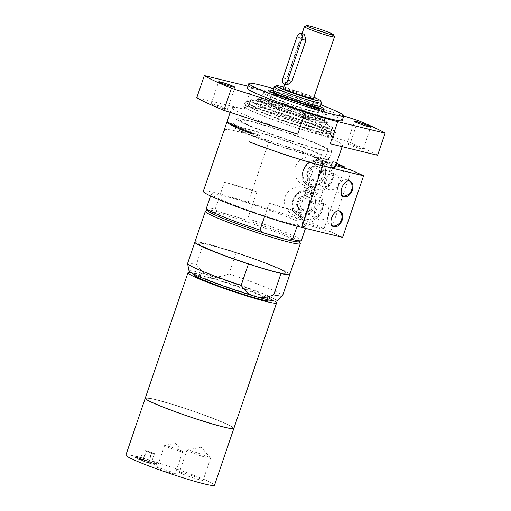 <?xml version="1.0" encoding="UTF-8"?>
<svg xmlns="http://www.w3.org/2000/svg" width="511" height="511" viewBox="0 0 511 511"><rect width="100%" height="100%" fill="white"/><g stroke="black" fill="none" stroke-linecap="round" stroke-linejoin="round"><path stroke-width="0.38" stroke-dasharray="2.56 1.92" d="M148.605 462.512L151.805 453.091L154.475 453.627L151.269 463.043C150.662 461.618 149.723 461.178 148.446 461.727C146.957 460.124 145.13 459.504 142.965 459.874C142.416 458.712 141.528 458.533 140.301 459.344C141.579 458.795 142.518 459.236 143.118 460.66C145.284 460.29 147.111 460.903 148.605 462.512C149.825 461.701 150.713 461.88 151.269 463.043L151.301 463.1A5.851 0.402 18.8 0 0 150.515 462.64A5.851 0.402 18.8 0 0 144.536 460.417A5.851 0.402 18.8 0 0 140.25 459.344A5.851 0.402 18.8 0 0 143.074 460.711A5.851 0.402 18.8 0 0 148.682 462.602A5.851 0.402 18.8 0 0 151.301 463.1M154.475 453.627L146.172 450.459L143.508 449.929L146.325 451.245L151.805 453.091M148.446 461.727L151.652 452.312M142.965 459.874L146.172 450.459M140.25 459.344L140.717 459.108L140.301 459.344L143.508 449.929M143.118 460.66L146.325 451.245M137.919 458.955A9.664 0.671 -161.2 0 1 136.622 458.188A9.664 0.671 -161.2 0 1 143.125 459.676A9.664 0.671 -161.2 0 1 153.613 463.541A9.664 0.671 -161.2 0 1 154.878 464.397A9.664 0.671 -161.2 0 1 147.794 462.621A9.664 0.671 -161.2 0 1 137.919 458.955M137.261 457.377A10.999 0.76 18.8 0 0 148.503 461.554A10.999 0.76 18.8 0 0 156.564 463.573A10.999 0.76 18.8 0 0 156.609 463.528A10.999 0.76 18.8 0 0 146.44 459.268A10.999 0.76 18.8 0 0 135.779 456.438A10.999 0.76 18.8 0 0 135.792 456.502A10.999 0.76 18.8 0 0 137.261 457.377M154.699 463.86A10.999 0.76 18.8 0 0 143.106 459.574A10.999 0.76 18.8 0 0 135.351 457.703A10.999 0.76 18.8 0 0 136.833 458.635A10.999 0.76 18.8 0 0 148.426 462.928A10.999 0.76 18.8 0 0 156.181 464.793A10.999 0.76 18.8 0 0 154.699 463.86M125.885 455.084A46.808 3.238 -161.2 0 1 171.236 467.105A46.808 3.238 -161.2 0 1 214.505 485.258M197.323 479.165A12.494 0.862 18.8 0 0 203.065 480.353A12.494 0.862 18.8 0 0 191.516 475.505A12.494 0.862 18.8 0 0 179.412 472.298A12.494 0.862 18.8 0 0 185.289 475.096A12.494 0.862 18.8 0 0 197.323 479.165A12.494 0.862 -161.2 0 1 179.406 472.33A12.494 0.862 -161.2 0 1 196.99 477.472A12.494 0.862 -161.2 0 1 197.323 479.165M170.763 472.93A9.568 0.664 18.8 0 0 175.164 473.838A9.568 0.664 18.8 0 0 166.318 470.133A9.568 0.664 18.8 0 0 157.049 467.674A9.568 0.664 18.8 0 0 161.553 469.82A9.568 0.664 18.8 0 0 170.763 472.93M311.25 209.989L304.582 212.046L300.391 206.814L302.87 199.52L309.545 197.463L313.735 202.695L311.25 209.989L307.181 208.086L309.666 200.797L305.476 195.56L298.801 197.623L296.323 204.911L300.513 210.142L307.181 208.086M300.513 210.142L304.582 212.046M296.323 204.911L300.391 206.814M298.801 197.623L302.87 199.52M305.476 195.56L309.545 197.463M309.666 200.797L313.735 202.695M321.438 180.07L314.763 182.133L310.573 176.895L313.058 169.607L319.726 167.544L323.917 172.782L321.438 180.07L317.369 178.173L319.848 170.878L315.657 165.647L308.989 167.704L306.504 174.992L310.694 180.23L317.369 178.173M310.694 180.23L314.763 182.133M306.504 174.992L310.573 176.895M308.989 167.704L313.058 169.607M315.657 165.647L319.726 167.544M319.848 170.878L323.917 172.782M305.974 219.034A13.375 11.28 115.1 0 0 320.838 210.385A13.375 11.28 115.1 0 0 315.939 194.282A13.375 11.28 115.1 0 0 300.053 201.628A13.375 11.28 115.1 0 0 304.613 218.516A13.375 11.28 115.1 0 0 305.974 219.034M316.168 189.076A13.375 11.28 115.1 0 0 331.032 180.434A13.375 11.28 115.1 0 0 326.133 164.331A13.375 11.28 115.1 0 0 310.254 171.67A13.375 11.28 115.1 0 0 314.808 188.565A13.375 11.28 115.1 0 0 316.168 189.076M324.338 203.876A8.361 7.052 115.1 0 0 315.051 209.28A8.361 7.052 115.1 0 0 318.11 219.34A8.361 7.052 115.1 0 0 328.036 214.754A8.361 7.052 115.1 0 0 325.188 204.196A8.361 7.052 115.1 0 0 324.338 203.876M317.829 200.836A8.361 7.052 -64.9 0 1 318.679 201.155A8.361 7.052 -64.9 0 1 321.528 211.714A8.361 7.052 -64.9 0 1 311.601 216.3A8.361 7.052 -64.9 0 1 308.542 206.233A8.361 7.052 -64.9 0 1 317.829 200.836M332.552 225.881A8.361 7.052 -64.9 0 1 331.984 225.747A8.361 7.052 -64.9 0 1 331.128 225.428A8.361 7.052 -64.9 0 1 328.286 214.869A8.361 7.052 -64.9 0 1 338.212 210.283A8.361 7.052 -64.9 0 1 339.285 210.928M334.552 173.881A8.361 7.052 115.1 0 0 325.258 179.284A8.361 7.052 115.1 0 0 328.324 189.345A8.361 7.052 115.1 0 0 338.25 184.758A8.361 7.052 115.1 0 0 335.401 174.2A8.361 7.052 115.1 0 0 334.552 173.881M328.036 170.84A8.361 7.052 -64.9 0 1 328.892 171.159A8.361 7.052 -64.9 0 1 331.741 181.718A8.361 7.052 -64.9 0 1 321.815 186.304A8.361 7.052 -64.9 0 1 318.749 176.244A8.361 7.052 -64.9 0 1 328.036 170.84M342.76 195.885A8.361 7.052 -64.9 0 1 342.191 195.751A8.361 7.052 -64.9 0 1 341.342 195.432A8.361 7.052 -64.9 0 1 338.493 184.873A8.361 7.052 -64.9 0 1 348.419 180.287A8.361 7.052 -64.9 0 1 349.492 180.932M287.406 84.903L287.022 79.141L300.998 38.095L304.192 34.231M229.42 123.081L234.875 124.678A50.148 3.468 18.8 0 0 241.62 128.785A50.148 3.468 18.8 0 0 244.833 130.235M251.853 133.173A50.148 3.468 18.8 0 0 259.288 136.086L251.623 133.844M224.406 130.069A58.426 4.043 -161.2 0 1 260.687 138.149A58.426 4.043 -161.2 0 1 323.559 160.85L316.782 158.87A50.148 3.468 -161.2 0 1 323.297 161.91L335.708 165.538M336.059 164.504L323.559 160.85A58.426 4.043 -161.2 0 1 330.068 163.89A58.426 4.043 -161.2 0 1 334.756 167.634M224.297 129.692A58.51 4.05 -161.2 0 1 269.163 140.832L332.885 161.457L336.519 163.156M227.484 121.644L235.143 123.886L234.875 124.678M259.288 136.086L259.556 135.294L251.891 133.058M259.556 135.294A50.148 3.468 -161.2 0 1 241.888 127.993A50.148 3.468 -161.2 0 1 235.143 123.886M240.815 131.155A50.148 3.468 -161.2 0 1 234.076 126.9A50.148 3.468 -161.2 0 1 282.666 139.778A50.148 3.468 -161.2 0 1 329.027 159.221A50.148 3.468 -161.2 0 1 258.477 138.455A50.148 3.468 -161.2 0 1 240.815 131.155M243.504 123.26A50.148 3.468 -161.2 0 1 236.759 119.006A50.148 3.468 -161.2 0 1 285.355 131.883A50.148 3.468 -161.2 0 1 331.716 151.326A50.148 3.468 -161.2 0 1 296.361 142.818A50.148 3.468 -161.2 0 1 243.504 123.26M244.105 132.113A46.105 3.194 -161.2 0 1 237.902 128.204A46.105 3.194 -161.2 0 1 282.577 140.04A46.105 3.194 -161.2 0 1 325.194 157.918A46.105 3.194 -161.2 0 1 292.694 150.093A46.105 3.194 -161.2 0 1 244.105 132.113M246.787 124.218A46.105 3.194 -161.2 0 1 240.592 120.309A46.105 3.194 -161.2 0 1 285.266 132.145A46.105 3.194 -161.2 0 1 327.883 150.023A46.105 3.194 -161.2 0 1 295.384 142.199A46.105 3.194 -161.2 0 1 246.787 124.218M204.847 457.064A12.494 0.862 -161.2 0 1 192.807 452.995A12.494 0.862 -161.2 0 1 186.937 450.197A12.494 0.862 -161.2 0 1 187.045 450.127A12.494 0.862 -161.2 0 1 199.041 453.404A12.494 0.862 -161.2 0 1 210.545 458.124A12.494 0.862 -161.2 0 1 210.589 458.246A12.494 0.862 -161.2 0 1 204.847 457.064M178.288 450.83A9.568 0.664 -161.2 0 1 169.077 447.713A9.568 0.664 -161.2 0 1 164.574 445.573A9.568 0.664 -161.2 0 1 164.663 445.522A9.568 0.664 -161.2 0 1 173.842 448.026A9.568 0.664 -161.2 0 1 182.651 451.647A9.568 0.664 -161.2 0 1 182.689 451.737A9.568 0.664 -161.2 0 1 178.288 450.83M314.821 206.438C316.814 198.453 314.086 192.36 306.651 188.15C297.696 185.027 290.746 187.313 285.796 195.01C282.653 203.55 285.125 210.245 293.218 215.086L295.096 215.827C304.415 217.89 310.988 214.761 314.821 206.438M305.418 220.65A15.043 12.692 -64.9 0 1 303.885 220.075A15.043 12.692 -64.9 0 1 298.763 201.072A15.043 12.692 -64.9 0 1 316.628 192.813A15.043 12.692 -64.9 0 1 322.141 210.928A15.043 12.692 -64.9 0 1 305.418 220.65M325.034 176.442C327.027 168.458 324.3 162.364 316.858 158.155C307.909 155.031 300.96 157.318 296.01 165.015C292.86 173.555 295.339 180.249 303.432 185.091L305.31 185.832C314.623 187.895 321.202 184.765 325.034 176.442M315.632 190.654A15.043 12.692 -64.9 0 1 314.099 190.079A15.043 12.692 -64.9 0 1 308.976 171.076A15.043 12.692 -64.9 0 1 326.842 162.817A15.043 12.692 -64.9 0 1 332.354 180.932A15.043 12.692 -64.9 0 1 315.632 190.654M359.271 148.292A8.61 0.594 18.8 0 0 363.232 149.11A8.61 0.594 18.8 0 0 359.182 147.181A8.61 0.594 18.8 0 0 350.891 144.377A8.61 0.594 18.8 0 0 346.931 143.559A8.61 0.594 18.8 0 0 350.98 145.488A8.61 0.594 18.8 0 0 359.271 148.292M223.492 108.594A8.61 0.594 18.8 0 0 227.452 109.411A8.61 0.594 18.8 0 0 223.403 107.482A8.61 0.594 18.8 0 0 215.112 104.678A8.61 0.594 18.8 0 0 211.152 103.861A8.61 0.594 18.8 0 0 215.201 105.79A8.61 0.594 18.8 0 0 223.492 108.594M196.792 97.684L244.175 109.226A58.51 4.05 -161.2 0 0 231.809 107.629A58.51 4.05 -161.2 0 0 297.702 134.24M343.769 115.908L284.212 96.624A58.51 4.05 18.8 0 0 251.699 87.119L247.931 86.206M284.212 96.624L276.687 118.731L350.508 142.626L358.032 120.519M247.241 88.218A50.148 3.468 -161.2 0 1 295.837 101.095A50.148 3.468 -161.2 0 1 342.191 120.545M273.602 88.735A50.148 3.468 -161.2 0 1 320.997 104.87M350.508 142.626A98.629 6.828 -161.2 0 1 377.591 155.287M276.687 118.731A58.51 4.05 -161.2 0 1 342.581 145.341A58.51 4.05 -161.2 0 1 330.208 143.744M224.31 129.653A58.51 4.05 -161.2 0 1 269.188 140.749A58.51 4.05 -161.2 0 1 335.082 167.365M262.699 101.964A36.779 2.542 -161.2 0 1 257.755 98.847A36.779 2.542 -161.2 0 1 293.391 108.287A36.779 2.542 -161.2 0 1 327.385 122.551A36.779 2.542 -161.2 0 1 301.458 116.304A36.779 2.542 -161.2 0 1 262.699 101.964M262.43 102.756A36.779 2.542 18.8 0 0 301.19 117.096A36.779 2.542 18.8 0 0 327.117 123.336A36.779 2.542 18.8 0 0 293.122 109.079A36.779 2.542 18.8 0 0 257.487 99.632A36.779 2.542 18.8 0 0 262.43 102.756M264.628 102.526A34.397 2.383 -161.2 0 1 260.061 99.53A34.397 2.383 -161.2 0 1 293.333 108.447A34.397 2.383 -161.2 0 1 325.137 121.682A34.397 2.383 -161.2 0 1 301.516 116.144A34.397 2.383 -161.2 0 1 264.628 102.526M265.95 101.178A33.432 2.312 -161.2 0 1 261.453 98.342A33.432 2.312 -161.2 0 1 261.511 98.265A33.432 2.312 -161.2 0 1 293.851 106.927A33.432 2.312 -161.2 0 1 324.76 119.798A33.432 2.312 -161.2 0 1 324.753 119.893A33.432 2.312 -161.2 0 1 301.19 114.215A33.432 2.312 -161.2 0 1 265.95 101.178M267.828 95.653A33.432 2.312 -161.2 0 1 263.337 92.817A33.432 2.312 -161.2 0 1 295.735 101.402A33.432 2.312 -161.2 0 1 326.638 114.368A33.432 2.312 -161.2 0 1 303.068 108.69A33.432 2.312 -161.2 0 1 267.828 95.653M271.226 96.649A29.255 2.025 -161.2 0 1 267.291 94.165A29.255 2.025 -161.2 0 1 295.639 101.676A29.255 2.025 -161.2 0 1 322.677 113.02A29.255 2.025 -161.2 0 1 302.058 108.057A29.255 2.025 -161.2 0 1 271.226 96.649M273.43 90.69A29.255 2.025 -161.2 0 1 319.937 106.524M323.297 161.91L302.333 223.479A50.148 3.468 -161.2 0 1 306.185 226.316A50.148 3.468 -161.2 0 1 297.364 225.377L297.076 226.232M299.044 241.748A48.481 3.353 -161.2 0 0 299.19 241.307A48.481 3.353 -161.2 0 0 243.46 219.136L218.459 211.829A48.481 3.353 -161.2 0 1 243.46 219.136L247.778 218.663A50.148 3.468 -161.2 0 1 301.349 240.528M247.778 218.663L252.613 204.457A50.148 3.468 -161.2 0 1 295.824 220.439L316.782 158.87M271.967 105.541A25.033 1.731 -161.2 0 1 268.601 103.42A25.033 1.731 -161.2 0 1 292.86 109.846A25.033 1.731 -161.2 0 1 315.996 119.555A25.033 1.731 -161.2 0 1 298.354 115.307A25.033 1.731 -161.2 0 1 271.967 105.541M269.105 203.225A50.148 3.468 18.8 0 0 301.662 212.742L297.364 225.377A50.148 3.468 -161.2 0 1 264.807 215.853L269.105 203.225L301.662 212.742M264.621 216.409L264.807 215.853A50.148 3.468 -161.2 0 1 211.235 193.995A50.148 3.468 -161.2 0 1 220.056 194.94A50.148 3.468 -161.2 0 1 252.613 204.457L256.912 191.829A50.148 3.468 18.8 0 0 224.355 182.306L215.214 209.146L218.459 211.829A48.481 3.353 -161.2 0 0 207.626 210.136L207.332 210.283M342.632 237.379L330.534 231.726L351.491 170.157M330.534 231.726L302.333 223.479M295.824 220.439L324.025 228.679L311.927 223.026L248.199 202.401A58.51 4.05 18.8 0 0 203.321 191.299M311.927 223.026L332.885 161.457M324.025 228.679L344.631 168.151M206.399 208.201A50.148 3.468 -161.2 0 1 215.214 209.146M224.355 182.306L256.912 191.829M207.479 210.577A48.481 3.353 -161.2 0 1 207.626 210.136M196.403 264.404C199.392 268.927 202.637 272.191 206.131 274.19L214.939 276.764C219.04 276.988 223.716 276.036 228.966 273.922L236.223 252.606L219.941 247.848L203.659 243.089L196.403 264.404A50.148 3.468 -161.2 0 0 187.588 263.459M250.984 264.755L279.447 273.078M214.939 276.764A46.29 3.207 -161.2 0 1 276.655 300.96M189.083 271.149A46.29 3.207 -161.2 0 1 206.131 274.19M200.216 276.374A40.254 2.785 -161.2 0 1 194.806 272.963A40.254 2.785 -161.2 0 1 233.808 283.298A40.254 2.785 -161.2 0 1 271.022 298.909A40.254 2.785 -161.2 0 1 242.642 292.075A40.254 2.785 -161.2 0 1 200.216 276.374M228.966 273.922A50.148 3.468 -161.2 0 1 282.538 295.78M219.941 247.848A45.971 3.181 -161.2 0 1 264.219 262.82A45.971 3.181 -161.2 0 1 285.834 273.123A45.971 3.181 -161.2 0 1 264.692 268.767A45.971 3.181 -161.2 0 1 204.975 247.388A45.971 3.181 -161.2 0 1 198.798 243.492A45.971 3.181 -161.2 0 1 219.941 247.848M236.223 252.606A50.148 3.468 -161.2 0 1 289.801 274.426M304.467 26.585A15.879 1.099 -161.2 0 1 319.797 30.724A15.879 1.099 -161.2 0 1 334.462 36.792M283.445 88.211A15.879 1.099 -161.2 0 1 298.833 92.293A15.879 1.099 -161.2 0 1 313.511 98.451M283.829 87.094A23.359 1.616 -161.2 0 1 313.895 97.326M274.343 86.749A25.033 1.731 -161.2 0 1 298.501 93.27A25.033 1.731 -161.2 0 1 321.623 102.845M273.155 90.038A25.033 1.731 -161.2 0 1 297.415 96.464A25.033 1.731 -161.2 0 1 320.55 106.173M274.19 92.229A23.404 1.622 -161.2 0 1 274.266 92.018A23.404 1.622 -161.2 0 1 296.853 98.112A23.404 1.622 -161.2 0 1 318.468 107.061A23.404 1.622 -161.2 0 1 318.398 107.278M275.474 95.244A25.033 1.731 -161.2 0 1 272.108 93.117A25.033 1.731 -161.2 0 1 272.203 93.021A25.033 1.731 -161.2 0 1 296.367 99.543A25.033 1.731 -161.2 0 1 319.484 109.118A25.033 1.731 -161.2 0 1 319.503 109.252A25.033 1.731 -161.2 0 1 301.86 105.004A25.033 1.731 -161.2 0 1 275.474 95.244M205.511 211.171A50.148 3.468 -161.2 0 1 253.916 224.24A50.148 3.468 -161.2 0 1 300.238 243.415M194.87 242.067A50.148 3.468 -161.2 0 1 243.46 254.944A50.148 3.468 -161.2 0 1 289.82 274.388M205.007 247.311A45.971 3.181 -161.2 0 1 198.824 243.415A45.971 3.181 -161.2 0 1 243.37 255.219A45.971 3.181 -161.2 0 1 285.866 273.046A45.971 3.181 -161.2 0 1 253.456 265.241A45.971 3.181 -161.2 0 1 205.007 247.311M194.857 242.105A50.148 3.468 -161.2 0 1 203.659 243.089M194.161 274.854A40.254 2.785 -161.2 0 1 233.163 285.189A40.254 2.785 -161.2 0 1 270.376 300.8M190.731 272.574A46.808 3.238 -161.2 0 1 233.31 284.761A46.808 3.238 -161.2 0 1 274.49 301.081M145.258 398.171A46.808 3.238 -161.2 0 1 190.609 410.192A46.808 3.238 -161.2 0 1 233.878 428.346M152.227 402.342A45.971 3.181 -161.2 0 1 146.05 398.446A45.971 3.181 -161.2 0 1 190.59 410.244A45.971 3.181 -161.2 0 1 233.086 428.071A45.971 3.181 -161.2 0 1 200.682 420.272A45.971 3.181 -161.2 0 1 152.227 402.342M157.209 404.642A45.971 3.181 -161.2 0 1 152.201 402.419A45.971 3.181 -161.2 0 1 146.025 398.523A45.971 3.181 -161.2 0 1 190.565 410.327A45.971 3.181 -161.2 0 1 233.061 428.154A45.971 3.181 -161.2 0 1 220.465 426.174M145.245 398.216A46.808 3.238 -161.2 0 1 190.584 410.269A46.808 3.238 -161.2 0 1 233.859 428.384M250.109 110.433A47.644 3.296 -161.2 0 1 243.702 106.397A47.644 3.296 -161.2 0 1 289.871 118.629A47.644 3.296 -161.2 0 1 333.907 137.101A47.644 3.296 -161.2 0 1 300.321 129.015A47.644 3.296 -161.2 0 1 250.109 110.433M251.361 110.798A46.105 3.194 18.8 0 0 299.951 128.778A46.105 3.194 18.8 0 0 332.45 136.609A46.105 3.194 18.8 0 0 289.833 118.731A46.105 3.194 18.8 0 0 245.159 106.888A46.105 3.194 18.8 0 0 251.361 110.798M251.719 105.7A47.644 3.296 -161.2 0 1 245.318 101.657A47.644 3.296 -161.2 0 1 291.481 113.889A47.644 3.296 -161.2 0 1 335.523 132.368A47.644 3.296 -161.2 0 1 301.937 124.282A47.644 3.296 -161.2 0 1 251.719 105.7M255.046 106.671A43.55 3.015 -161.2 0 1 249.196 102.979A43.55 3.015 -161.2 0 1 291.391 114.157A43.55 3.015 -161.2 0 1 331.645 131.046A43.55 3.015 -161.2 0 1 300.947 123.656A43.55 3.015 -161.2 0 1 255.046 106.671M326.765 124.262A43.467 3.009 -161.2 0 1 332.616 127.903A43.467 3.009 -161.2 0 1 332.61 127.948A43.467 3.009 -161.2 0 1 301.969 120.57A43.467 3.009 -161.2 0 1 256.158 103.624A43.467 3.009 -161.2 0 1 250.32 99.932A43.467 3.009 -161.2 0 1 250.339 99.894A43.467 3.009 -161.2 0 1 281.267 107.412A43.467 3.009 -161.2 0 1 326.765 124.262M252.166 108.434A46.105 3.194 -161.2 0 1 245.963 104.525A46.105 3.194 -161.2 0 1 290.638 116.361A46.105 3.194 -161.2 0 1 333.255 134.24A46.105 3.194 -161.2 0 1 300.755 126.415A46.105 3.194 -161.2 0 1 252.166 108.434M254.312 109.06A43.467 3.009 -161.2 0 1 248.467 105.375A43.467 3.009 -161.2 0 1 290.58 116.534A43.467 3.009 -161.2 0 1 330.758 133.39A43.467 3.009 -161.2 0 1 300.117 126.006A43.467 3.009 -161.2 0 1 254.312 109.06M299.19 214.026A11.702 9.869 115.1 0 0 313.064 199.858A11.702 9.869 115.1 0 0 296.597 195.049A11.702 9.869 115.1 0 0 299.19 214.026M299.465 215.987A13.375 11.28 -64.9 0 1 298.098 215.476A13.375 11.28 -64.9 0 1 293.544 198.581A13.375 11.28 -64.9 0 1 309.423 191.242A13.375 11.28 -64.9 0 1 314.329 207.345A13.375 11.28 -64.9 0 1 299.465 215.987M309.385 184.075A11.702 9.869 115.1 0 0 323.259 169.907A11.702 9.869 115.1 0 0 306.798 165.091A11.702 9.869 115.1 0 0 309.385 184.075M309.66 186.036A13.375 11.28 -64.9 0 1 308.299 185.525A13.375 11.28 -64.9 0 1 303.745 168.63A13.375 11.28 -64.9 0 1 319.624 161.291A13.375 11.28 -64.9 0 1 324.523 177.387A13.375 11.28 -64.9 0 1 309.66 186.036M300.998 38.095L296.942 36.907M287.022 79.141L282.973 77.953M251.699 87.119L244.175 109.226M248.199 202.401L269.163 140.832M255.851 104.301A43.55 3.015 -161.2 0 1 250 100.61A43.55 3.015 -161.2 0 1 280.699 108A43.55 3.015 -161.2 0 1 326.593 124.984A43.55 3.015 -161.2 0 1 332.45 128.676A43.55 3.015 -161.2 0 1 301.752 121.286A43.55 3.015 -161.2 0 1 255.851 104.301M154.878 464.397L156.564 463.573M136.622 458.188L135.792 456.502M156.181 464.793L156.609 463.528M135.351 457.703L135.779 456.438M304.613 218.516L298.098 215.476C284.282 209.778 296.195 184.292 309.423 191.242L315.939 194.282M314.808 188.565L308.299 185.525C294.477 179.827 306.389 154.341 319.624 161.291L326.133 164.331M311.601 216.3L318.11 219.34M318.679 201.155L325.188 204.196M321.815 186.304L328.324 189.345M328.892 171.159L335.401 174.2M236.759 119.006L234.076 126.9M331.716 151.326L329.027 159.221M240.592 120.309L237.902 128.204M327.883 150.023L325.194 157.918M210.545 458.124L201.174 447.131L187.045 450.127M186.937 450.197L179.412 472.298M210.589 458.246L203.065 480.353M182.651 451.647L175.477 443.229L164.663 445.522M164.574 445.573L157.049 467.674M182.689 451.737L175.164 473.838M340.205 211.215L338.212 210.283M333.511 226.539L331.128 225.428M350.418 181.22L348.419 180.287M343.718 196.543L341.342 195.432M316.628 192.813L306.651 188.15M303.885 220.075L293.218 215.086M326.842 162.817L316.858 158.155M314.099 190.079L303.432 185.091M363.232 149.11L370.756 127.003M346.931 143.559L354.455 121.458M227.452 109.411L234.977 87.311M211.152 103.861L218.676 81.76M257.755 98.847L257.487 99.632M327.385 122.551L327.117 123.336M261.511 98.265L260.061 99.53M324.76 119.798L325.137 121.682M263.337 92.817L261.453 98.342M326.638 114.368L324.753 119.893M268.639 90.217L267.291 94.165M324.025 109.073L322.677 113.02M306.185 226.316L305.495 228.334M342.134 146.651L342.581 145.341M230.186 112.388L231.809 107.629M211.235 193.995L210.564 195.969M302.039 33.598L284.831 84.149M272.721 92.772L272.203 93.021M319.228 108.6L319.484 109.118M272.108 93.117L268.601 103.42M319.503 109.252L315.996 119.555M194.806 272.963L194.295 274.458M271.022 298.909L270.511 300.404M245.318 101.657L243.702 106.397M335.523 132.368L333.907 137.101M250.339 99.894L249.196 102.979M332.616 127.903L331.645 131.046M245.963 104.525L245.159 106.888M333.255 134.24L332.45 136.609M250.32 99.932L248.467 105.375M332.61 127.948L330.758 133.39"/><path stroke-width="0.77" d="M233.859 428.384A46.808 3.238 -161.2 0 1 233.853 428.422L214.505 485.258A46.808 3.238 -161.2 0 1 181.507 477.312A46.808 3.238 -161.2 0 1 132.177 459.057A46.808 3.238 -161.2 0 1 125.885 455.084L145.233 398.254A46.808 3.238 -161.2 0 1 145.245 398.216M339.285 210.928A8.361 7.052 -64.9 0 1 341.112 220.714A8.361 7.052 -64.9 0 1 332.552 225.881M349.492 180.932A8.361 7.052 -64.9 0 1 351.325 190.718A8.361 7.052 -64.9 0 1 342.76 195.885M300.794 33.234L304.39 34.307L305.878 40.375L291.909 81.421L287.406 84.903L284.001 83.906A5.014 2.67 106.3 0 1 282.973 77.953L296.942 36.907A5.014 2.67 106.3 0 1 300.794 33.234A5.014 2.67 106.3 0 1 301.822 39.187L287.853 80.233A5.014 2.67 106.3 0 1 284.001 83.906M248.966 141.662L248.966 141.662A58.51 4.05 -161.2 0 0 334.858 167.582A58.51 4.05 -161.2 0 0 335.082 167.365L342.134 146.651M335.708 165.538L351.491 170.157L363.589 175.81L342.632 237.379L301.726 227.414A58.51 4.05 18.8 0 1 239.57 207.69A58.51 4.05 18.8 0 1 203.321 191.299L224.284 129.73A58.51 4.05 -161.2 0 0 224.527 130.331L224.553 130.248A58.51 4.05 -161.2 0 1 224.348 129.96A58.51 4.05 -161.2 0 1 224.31 129.653L230.186 112.388M244.833 130.235A50.148 3.468 18.8 0 0 251.853 133.173M227.216 122.436L227.484 121.644A58.51 4.05 18.8 0 0 251.891 133.058L251.623 133.844A58.51 4.05 -161.2 0 1 227.216 122.436L229.42 123.081M224.54 130.279A58.426 4.043 -161.2 0 1 224.406 130.069L224.348 129.96M336.519 163.156L344.982 167.11L336.059 164.504M363.589 175.81L322.684 165.845A58.51 4.05 -161.2 0 1 248.94 141.739M334.858 167.582L334.756 167.634A58.426 4.043 -161.2 0 1 249.01 141.758M334.168 226.769L333.511 226.539C327.027 223.952 334.047 207.894 340.205 211.215C342.747 212.806 343.405 215.795 342.166 220.171C340.217 224.878 337.547 227.076 334.168 226.769M344.382 196.773L343.718 196.543C337.241 193.956 344.261 177.898 350.418 181.22C352.96 182.81 353.612 185.8 352.373 190.175C350.425 194.883 347.761 197.08 344.382 196.773M358.415 122.27A8.61 0.594 -161.2 0 1 366.706 125.074A8.61 0.594 -161.2 0 1 370.756 127.003A8.61 0.594 -161.2 0 1 362.414 124.793A8.61 0.594 -161.2 0 1 354.455 121.458A8.61 0.594 -161.2 0 1 358.415 122.27M222.636 82.578A8.61 0.594 -161.2 0 1 230.927 85.382A8.61 0.594 -161.2 0 1 234.977 87.311A8.61 0.594 -161.2 0 1 226.635 85.101A8.61 0.594 -161.2 0 1 218.676 81.76A8.61 0.594 -161.2 0 1 222.636 82.578M247.931 86.206L204.317 75.583L196.792 97.684A98.629 6.828 -161.2 0 0 223.882 110.344L231.406 88.243L305.227 112.139A58.51 4.05 18.8 0 0 337.733 121.644L385.115 133.179L377.591 155.287L330.208 143.744L337.733 121.644M385.115 133.179A98.629 6.828 -161.2 0 0 358.032 120.519L343.769 115.908M305.227 112.139L297.702 134.24L223.882 110.344M231.406 88.243A98.629 6.828 -161.2 0 1 204.317 75.583M320.997 104.87A50.148 3.468 -161.2 0 1 343.807 115.805L342.191 120.545A50.148 3.468 -161.2 0 1 306.843 112.03A50.148 3.468 -161.2 0 1 253.986 92.472A50.148 3.468 -161.2 0 1 247.241 88.218L248.857 83.485A50.148 3.468 -161.2 0 1 273.602 88.735M343.807 115.805A50.148 3.468 -161.2 0 1 308.452 107.297A50.148 3.468 -161.2 0 1 255.596 87.739A50.148 3.468 -161.2 0 1 248.857 83.485M319.937 106.524A29.255 2.025 -161.2 0 1 324.025 109.073A29.255 2.025 -161.2 0 1 303.4 104.11A29.255 2.025 -161.2 0 1 272.567 92.702A29.255 2.025 -161.2 0 1 268.639 90.217A29.255 2.025 -161.2 0 1 273.43 90.69M297.076 226.232L292.528 239.582L288.21 240.055A48.481 3.353 -161.2 0 1 263.21 232.748L288.21 240.055A48.481 3.353 -161.2 0 0 299.044 241.748L301.158 240.713A50.148 3.468 -161.2 0 1 292.528 239.582M305.495 228.334L301.349 240.528A50.148 3.468 -161.2 0 1 301.158 240.713M344.631 168.151L344.982 167.11M206.431 208.469L207.479 210.577A48.481 3.353 -161.2 0 0 213.956 214.435A48.481 3.353 -161.2 0 0 263.21 232.748L259.971 230.065A50.148 3.468 -161.2 0 1 206.431 208.469A50.148 3.468 -161.2 0 1 206.399 208.201L210.564 195.969M259.971 230.065L264.621 216.409M279.447 273.078L280.973 273.526L273.717 294.841C268.467 296.955 263.797 297.907 259.69 297.683L250.888 295.109C247.388 293.11 244.149 289.846 241.16 285.317L248.416 264.008L250.984 264.755M289.801 274.426A50.148 3.468 -161.2 0 1 289.794 274.471L282.538 295.78A50.148 3.468 -161.2 0 1 282.455 295.901L276.655 300.96A46.29 3.207 -161.2 0 1 259.69 297.683M250.888 295.109A46.29 3.207 -161.2 0 1 189.083 271.149L187.582 263.599A50.148 3.468 -161.2 0 1 187.588 263.459L194.844 242.144A50.148 3.468 -161.2 0 1 194.857 242.105M282.455 295.901A50.148 3.468 -161.2 0 1 273.717 294.841M289.794 274.471A50.148 3.468 -161.2 0 1 280.973 273.526M333.421 34.684L334.462 36.792A15.879 1.099 -161.2 0 1 334.475 36.881A15.879 1.099 -161.2 0 1 323.278 34.186A15.879 1.099 -161.2 0 1 306.543 27.99A15.879 1.099 -161.2 0 1 304.409 26.642A15.879 1.099 -161.2 0 1 304.467 26.585L306.581 25.55A14.212 0.984 -161.2 0 1 320.295 29.255A14.212 0.984 -161.2 0 1 333.421 34.684A14.212 0.984 -161.2 0 1 323.859 32.493A14.212 0.984 -161.2 0 1 308.433 26.808A14.212 0.984 -161.2 0 1 306.581 25.55M334.475 36.881L313.511 98.451A15.879 1.099 -161.2 0 1 302.32 95.755A15.879 1.099 -161.2 0 1 285.579 89.559A15.879 1.099 -161.2 0 1 283.445 88.211L284.831 84.149M313.895 97.326A23.359 1.616 -161.2 0 1 320.576 100.737A23.359 1.616 -161.2 0 1 304.869 97.128A23.359 1.616 -161.2 0 1 279.504 87.783A23.359 1.616 -161.2 0 1 276.451 85.714A23.359 1.616 -161.2 0 1 283.829 87.094M320.576 100.737L321.623 102.845A25.033 1.731 -161.2 0 1 321.643 102.979A25.033 1.731 -161.2 0 1 303.994 98.725A25.033 1.731 -161.2 0 1 277.607 88.965A25.033 1.731 -161.2 0 1 274.247 86.844A25.033 1.731 -161.2 0 1 274.343 86.749L276.451 85.714M321.643 102.979L320.55 106.173A25.033 1.731 -161.2 0 1 320.454 106.269A25.033 1.731 -161.2 0 1 302.11 101.67A25.033 1.731 -161.2 0 1 276.521 92.165A25.033 1.731 -161.2 0 1 273.174 90.172A25.033 1.731 -161.2 0 1 273.155 90.038L274.247 86.844M320.454 106.269L318.398 107.278A23.404 1.622 -161.2 0 1 301.241 102.979A23.404 1.622 -161.2 0 1 277.32 94.088A23.404 1.622 -161.2 0 1 274.19 92.229L273.174 90.172M299.337 241.607L300.238 243.415A50.148 3.468 -161.2 0 1 300.27 243.683A50.148 3.468 -161.2 0 1 264.922 235.169A50.148 3.468 -161.2 0 1 212.065 215.616A50.148 3.468 -161.2 0 1 205.32 211.362A50.148 3.468 -161.2 0 1 205.511 211.171L207.332 210.283M300.27 243.683L289.82 274.388A50.148 3.468 -161.2 0 1 254.472 265.88A50.148 3.468 -161.2 0 1 201.609 246.321A50.148 3.468 -161.2 0 1 194.87 242.067L205.32 211.362M248.416 264.008A50.148 3.468 -161.2 0 1 194.844 242.144M241.16 285.317A50.148 3.468 -161.2 0 1 187.582 263.599M270.511 300.404L270.376 300.8A40.254 2.785 -161.2 0 1 241.997 293.972A40.254 2.785 -161.2 0 1 199.571 278.271A40.254 2.785 -161.2 0 1 194.161 274.854L194.295 274.458M274.49 301.081A46.808 3.238 -161.2 0 1 276.579 302.914A46.808 3.238 -161.2 0 1 243.581 294.968A46.808 3.238 -161.2 0 1 194.25 276.713A46.808 3.238 -161.2 0 1 187.959 272.746A46.808 3.238 -161.2 0 1 190.731 272.574M276.579 302.914L233.878 428.346A46.808 3.238 -161.2 0 1 200.887 420.4A46.808 3.238 -161.2 0 1 151.55 402.144A46.808 3.238 -161.2 0 1 145.258 398.171L187.959 272.746M220.465 426.174A45.971 3.181 -161.2 0 1 157.209 404.642M233.853 428.422A46.808 3.238 -161.2 0 1 200.855 420.476A46.808 3.238 -161.2 0 1 151.524 402.221A46.808 3.238 -161.2 0 1 145.233 398.254M305.878 40.375L301.822 39.187M291.909 81.421L287.853 80.233M301.726 227.414L322.684 165.845M304.409 26.642L302.039 33.598M274.12 92.089L272.721 92.772M318.538 107.208L319.228 108.6"/></g></svg>
